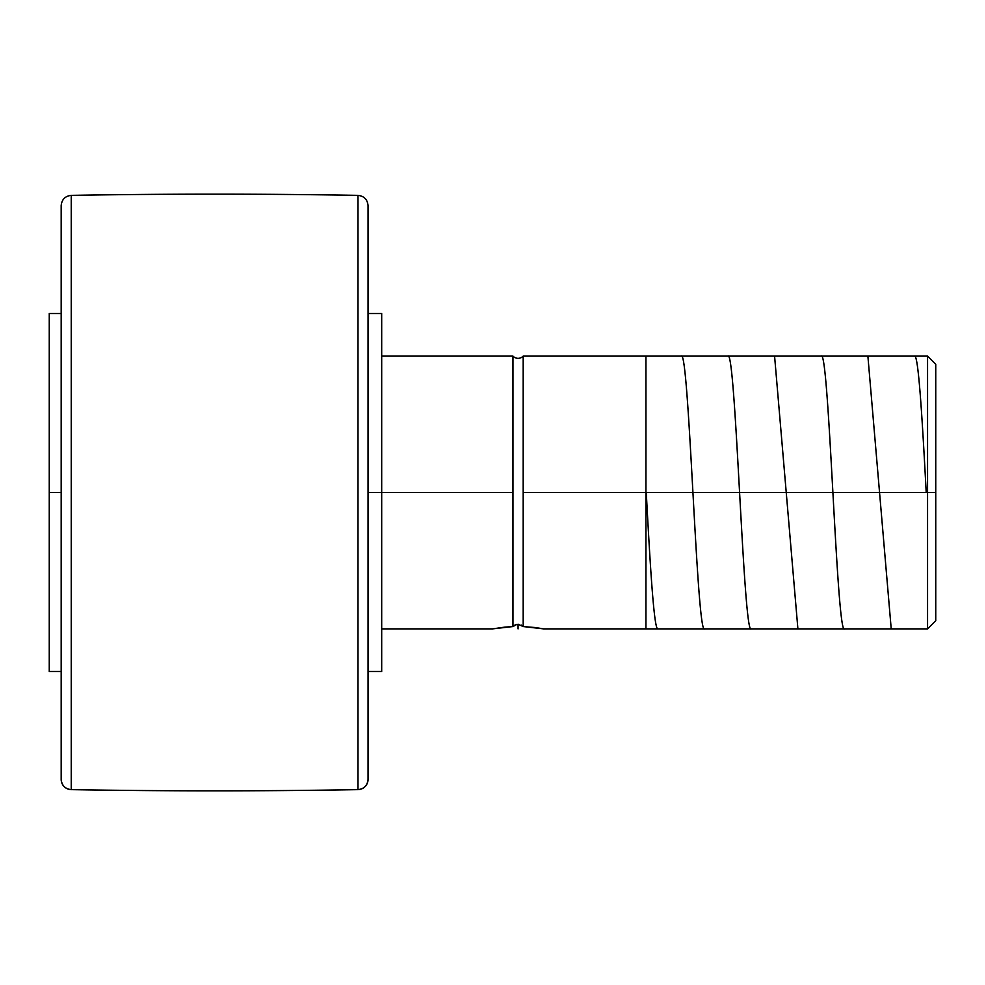 <?xml version="1.0" encoding="UTF-8"?>
<svg xmlns="http://www.w3.org/2000/svg" width="985" height="985" viewBox="0 0 985 985"><rect width="100%" height="100%" fill="white"/><g stroke="black" fill="none" stroke-linecap="round" stroke-linejoin="round"><path stroke-width="1.48" d="M512.963 356.114A6.993 6.993 0 0 0 523.183 356.114A6.993 6.993 0 0 1 512.963 356.114L512.963 492.5L368.045 492.5L381.688 492.5L381.688 313.501L381.688 492.5L512.963 492.5L512.963 356.114L381.688 356.114M523.17 626.546L543.646 628.886L927.562 628.886L927.562 492.5L927.562 628.886L935.75 620.698L935.75 492.5L523.183 492.5L523.183 626.558L521.348 625.081M515.906 624.576L512.963 626.558L512.963 492.5L512.963 626.558L515.254 624.847M357.998 789.638L357.998 789.625A10.232 10.232 0 0 0 368.045 779.394L368.045 779.406A10.232 10.232 180 0 1 357.998 789.625L357.998 789.638A8524.042 8524.042 0 0 1 71.24 789.638A8524.042 8524.042 0 0 0 357.998 789.638C364.093 788.923 367.442 785.513 368.045 779.406L368.045 205.594L368.045 779.394M61.181 205.594C61.784 199.487 65.145 196.077 71.24 195.362L71.24 789.625A10.232 10.232 180 0 1 61.181 779.406L61.181 205.594L61.181 779.406A10.232 10.232 0 0 0 71.24 789.625L71.24 195.362A8524.042 8524.042 0 0 1 357.998 195.362L357.998 789.625L357.998 195.362C364.093 196.077 367.442 199.487 368.045 205.594L368.045 205.606M542.156 628.615L534.83 627.507M492.562 628.873L512.963 626.558L517.039 624.293M381.688 628.886L492.5 628.886L504.862 627.113M381.688 671.499L381.688 492.5L381.688 671.499L368.045 671.499M49.25 492.5L49.25 671.499L49.25 492.5L61.181 492.5L49.25 492.5L49.25 313.501L49.25 492.5M61.181 779.406L61.181 779.406C61.784 785.513 65.145 788.923 71.24 789.638M518.073 628.886L518.073 624.207L523.183 626.558L534.818 627.507M504.837 627.113L512.963 626.558M523.183 626.558L523.183 356.114L523.183 492.5L927.562 492.5L927.562 356.114L927.562 492.5L935.75 492.5L935.75 364.302L935.75 620.698M646.271 492.5C650.149 565.292 654.052 630.757 657.943 628.886M681.263 356.114C689.057 347.84 696.777 636.704 704.595 628.886M727.915 356.114C735.684 347.422 743.49 637.615 751.247 628.886M774.579 356.114L797.899 628.886M821.231 356.114C829.001 347.631 836.794 637.48 844.551 628.886M867.883 356.114L891.216 628.886M914.536 356.114C918.402 354.034 922.317 419.524 926.208 492.5M645.938 356.114L645.938 628.886M49.25 671.499L61.181 671.499M49.25 313.501L61.181 313.501M368.045 313.501L381.688 313.501M523.183 356.114L927.562 356.114L935.75 364.302"/></g></svg>
